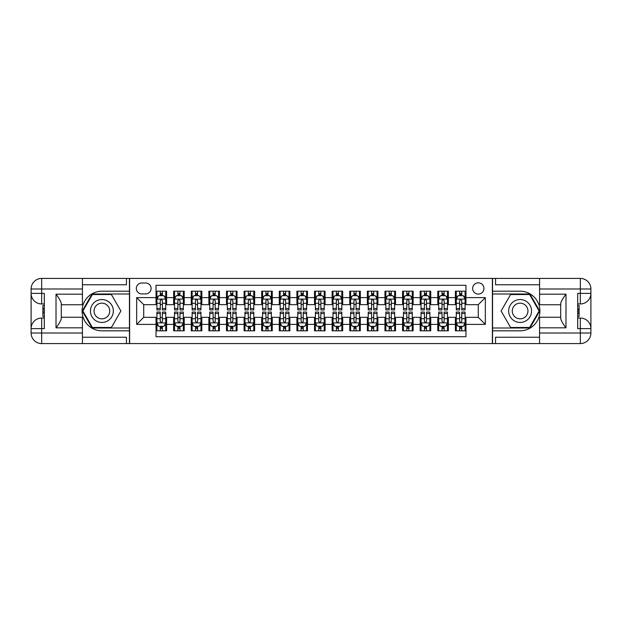 <?xml version="1.0" encoding="UTF-8"?>
<svg xmlns="http://www.w3.org/2000/svg" width="622" height="622" viewBox="0 0 622 622"><rect width="100%" height="100%" fill="white"/><g stroke="black" fill="none" stroke-linecap="round" stroke-linejoin="round"><path stroke-width="0.93" d="M478.287 282.823A5.637 5.637 0 0 0 472.65 288.46A5.637 5.637 0 0 0 478.287 294.097A5.637 5.637 0 0 0 483.924 288.46A5.637 5.637 0 0 0 478.287 282.823M82.431 337.241L126.453 337.241L126.453 343.577L539.569 343.577L539.569 333.011L580.334 333.011L580.334 328.61L577.69 328.61L577.69 293.39L580.334 293.39L580.334 288.989L539.569 288.989L539.569 294.183L565.981 294.183L565.981 327.817C563.167 324.202 561.402 321.146 560.702 318.666L560.702 303.334C561.402 300.854 563.167 297.798 565.981 294.183M465.964 291.189L455.397 291.189L455.397 297.619L448.353 297.619L448.353 304.663L455.397 304.663L455.397 297.619M448.353 297.619L448.353 291.189L437.787 291.189L437.787 297.619L430.743 297.619L430.743 304.663L437.787 304.663L437.787 297.619M430.743 297.619L430.743 291.189L420.177 291.189L420.177 297.619L413.132 297.619L413.132 304.663L420.177 304.663L420.177 297.619M413.132 297.619L413.132 291.189L402.566 291.189L402.566 297.619L395.522 297.619L395.522 304.663L402.566 304.663L402.566 297.619M395.522 297.619L395.522 291.189L384.956 291.189L384.956 297.619L377.912 297.619L377.912 304.663L384.956 304.663L384.956 297.619M377.912 297.619L377.912 291.189L367.353 291.189L367.353 297.619L360.309 297.619L360.309 304.663L367.353 304.663L367.353 297.619M360.309 297.619L360.309 291.189L349.743 291.189L349.743 297.619L342.699 297.619L342.699 304.663L349.743 304.663L349.743 297.619M342.699 297.619L342.699 291.189L332.132 291.189L332.132 297.619L325.088 297.619L325.088 304.663L332.132 304.663L332.132 297.619M325.088 297.619L325.088 291.189L314.522 291.189L314.522 297.619L307.478 297.619L307.478 304.663L314.522 304.663L314.522 297.619M307.478 297.619L307.478 291.189L296.912 291.189L296.912 297.619L289.868 297.619L289.868 304.663L296.912 304.663L296.912 297.619M289.868 297.619L289.868 291.189L279.301 291.189L279.301 297.619L272.257 297.619L272.257 304.663L279.301 304.663L279.301 297.619M272.257 297.619L272.257 291.189L261.691 291.189L261.691 297.619L254.647 297.619L254.647 304.663L261.691 304.663L261.691 297.619M254.647 297.619L254.647 291.189L244.088 291.189L244.088 297.619L237.044 297.619L237.044 304.663L244.088 304.663L244.088 297.619M237.044 297.619L237.044 291.189L226.478 291.189L226.478 297.619L219.434 297.619L219.434 304.663L226.478 304.663L226.478 297.619M219.434 297.619L219.434 291.189L208.868 291.189L208.868 297.619L201.823 297.619L201.823 304.663L208.868 304.663L208.868 297.619M201.823 297.619L201.823 291.189L191.257 291.189L191.257 297.619L184.213 297.619L184.213 304.663L191.257 304.663L191.257 297.619M184.213 297.619L184.213 291.189L173.647 291.189L173.647 304.663L166.603 304.663L166.603 291.189L156.036 291.189M156.036 330.811L166.603 330.811L166.603 317.337L173.647 317.337L173.647 330.811L184.213 330.811L184.213 317.337L191.257 317.337L191.257 324.381L184.213 324.381M191.257 324.381L191.257 330.811L201.823 330.811L201.823 317.337L208.868 317.337L208.868 324.381L201.823 324.381M208.868 324.381L208.868 330.811L219.434 330.811L219.434 317.337L226.478 317.337L226.478 324.381L219.434 324.381M226.478 324.381L226.478 330.811L237.044 330.811L237.044 317.337L244.088 317.337L244.088 324.381L237.044 324.381M244.088 324.381L244.088 330.811L254.647 330.811L254.647 317.337L261.691 317.337L261.691 324.381L254.647 324.381M261.691 324.381L261.691 330.811L272.257 330.811L272.257 317.337L279.301 317.337L279.301 324.381L272.257 324.381M279.301 324.381L279.301 330.811L289.868 330.811L289.868 317.337L296.912 317.337L296.912 324.381L289.868 324.381M296.912 324.381L296.912 330.811L307.478 330.811L307.478 317.337L314.522 317.337L314.522 324.381L307.478 324.381M314.522 324.381L314.522 330.811L325.088 330.811L325.088 317.337L332.132 317.337L332.132 324.381L325.088 324.381M332.132 324.381L332.132 330.811L342.699 330.811L342.699 317.337L349.743 317.337L349.743 324.381L342.699 324.381M349.743 324.381L349.743 330.811L360.309 330.811L360.309 317.337L367.353 317.337L367.353 324.381L360.309 324.381M367.353 324.381L367.353 330.811L377.912 330.811L377.912 317.337L384.956 317.337L384.956 324.381L377.912 324.381M384.956 324.381L384.956 330.811L395.522 330.811L395.522 317.337L402.566 317.337L402.566 324.381L395.522 324.381M402.566 324.381L402.566 330.811L413.132 330.811L413.132 317.337L420.177 317.337L420.177 324.381L413.132 324.381M420.177 324.381L420.177 330.811L430.743 330.811L430.743 317.337L437.787 317.337L437.787 324.381L430.743 324.381M437.787 324.381L437.787 330.811L448.353 330.811L448.353 317.337L455.397 317.337L455.397 324.381L448.353 324.381M141.777 293.918L145.649 293.918A5.458 5.458 0 0 0 151.107 288.46A5.458 5.458 0 0 0 145.649 283.002L141.777 283.002A5.458 5.458 0 0 0 136.319 288.46A5.458 5.458 0 0 0 141.777 293.918M539.569 284.759L495.547 284.759L495.547 278.423L492.375 278.423L492.375 343.577M492.375 278.423L82.431 278.423L82.431 288.989L41.666 288.989L41.666 293.39L44.31 293.39L44.31 328.61L41.666 328.61L41.666 333.011L82.431 333.011L82.431 327.817L56.019 327.817L56.019 294.183C58.833 297.798 60.598 300.854 61.298 303.334L61.298 318.666C60.598 321.146 58.833 324.202 56.019 327.817M129.625 343.577L129.625 278.423M465.964 297.619L465.964 285.288L156.036 285.288L156.036 304.663L143.713 304.663L143.713 317.337L156.036 317.337L156.036 336.712L465.964 336.712L465.964 317.337L478.287 317.337L478.287 304.663L465.964 304.663L465.964 297.619L485.331 297.619L485.331 324.381L465.964 324.381M156.036 324.381L136.669 324.381L136.669 297.619L156.036 297.619M455.397 324.381L455.397 330.811L465.964 330.811M156.036 295.59L156.915 295.59M160.266 295.59L162.381 295.59M165.724 295.59L166.603 295.59M156.036 304.485L156.915 304.485M160.266 304.485L162.381 304.485M165.724 304.485L166.603 304.485M156.036 317.515L156.915 317.515M160.266 317.515L162.381 317.515M165.724 317.515L166.603 317.515M156.036 326.41L156.915 326.41M160.266 326.41L162.381 326.41M165.724 326.41L166.603 326.41M173.647 304.485L174.525 304.485M177.876 304.485L179.983 304.485M183.334 304.485L184.213 304.485M173.647 295.59L174.525 295.59M177.876 295.59L179.983 295.59M183.334 295.59L184.213 295.59M173.647 317.515L174.525 317.515M177.876 317.515L179.983 317.515M183.334 317.515L184.213 317.515M173.647 326.41L174.525 326.41M177.876 326.41L179.983 326.41M183.334 326.41L184.213 326.41M191.257 317.515L192.136 317.515M195.479 317.515L197.594 317.515M200.945 317.515L201.823 317.515M191.257 326.41L192.136 326.41M195.479 326.41L197.594 326.41M200.945 326.41L201.823 326.41M191.257 295.59L192.136 295.59M195.479 295.59L197.594 295.59M200.945 295.59L201.823 295.59M191.257 304.485L192.136 304.485M195.479 304.485L197.594 304.485M200.945 304.485L201.823 304.485M208.868 317.515L209.746 317.515M213.089 317.515L215.204 317.515M218.547 317.515L219.434 317.515M208.868 326.41L209.746 326.41M213.089 326.41L215.204 326.41M218.547 326.41L219.434 326.41M208.868 295.59L209.746 295.59M213.089 295.59L215.204 295.59M218.547 295.59L219.434 295.59M208.868 304.485L209.746 304.485M213.089 304.485L215.204 304.485M218.547 304.485L219.434 304.485M226.478 317.515L227.357 317.515M230.7 317.515L232.815 317.515M236.158 317.515L237.044 317.515M226.478 326.41L227.357 326.41M230.7 326.41L232.815 326.41M236.158 326.41L237.044 326.41M226.478 295.59L227.357 295.59M230.7 295.59L232.815 295.59M236.158 295.59L237.044 295.59M226.478 304.485L227.357 304.485M230.7 304.485L232.815 304.485M236.158 304.485L237.044 304.485M244.088 317.515L244.967 317.515M248.31 317.515L250.425 317.515M253.768 317.515L254.647 317.515M244.088 326.41L244.967 326.41M248.31 326.41L250.425 326.41M253.768 326.41L254.647 326.41M244.088 295.59L244.967 295.59M248.31 295.59L250.425 295.59M253.768 295.59L254.647 295.59M244.088 304.485L244.967 304.485M248.31 304.485L250.425 304.485M253.768 304.485L254.647 304.485M261.691 317.515L262.577 317.515M265.921 317.515L268.035 317.515M271.379 317.515L272.257 317.515M261.691 326.41L262.577 326.41M265.921 326.41L268.035 326.41M271.379 326.41L272.257 326.41M261.691 295.59L262.577 295.59M265.921 295.59L268.035 295.59M271.379 295.59L272.257 295.59M261.691 304.485L262.577 304.485M265.921 304.485L268.035 304.485M271.379 304.485L272.257 304.485M279.301 317.515L280.18 317.515M283.531 317.515L285.646 317.515M288.989 317.515L289.868 317.515M279.301 326.41L280.18 326.41M283.531 326.41L285.646 326.41M288.989 326.41L289.868 326.41M279.301 295.59L280.18 295.59M283.531 295.59L285.646 295.59M288.989 295.59L289.868 295.59M279.301 304.485L280.18 304.485M283.531 304.485L285.646 304.485M288.989 304.485L289.868 304.485M296.912 317.515L297.79 317.515M301.141 317.515L303.248 317.515M306.599 317.515L307.478 317.515M296.912 326.41L297.79 326.41M301.141 326.41L303.248 326.41M306.599 326.41L307.478 326.41M296.912 295.59L297.79 295.59M301.141 295.59L303.248 295.59M306.599 295.59L307.478 295.59M296.912 304.485L297.79 304.485M301.141 304.485L303.248 304.485M306.599 304.485L307.478 304.485M314.522 317.515L315.401 317.515M318.752 317.515L320.859 317.515M324.21 317.515L325.088 317.515M314.522 326.41L315.401 326.41M318.752 326.41L320.859 326.41M324.21 326.41L325.088 326.41M314.522 295.59L315.401 295.59M318.752 295.59L320.859 295.59M324.21 295.59L325.088 295.59M314.522 304.485L315.401 304.485M318.752 304.485L320.859 304.485M324.21 304.485L325.088 304.485M332.132 317.515L333.011 317.515M336.354 317.515L338.469 317.515M341.82 317.515L342.699 317.515M332.132 326.41L333.011 326.41M336.354 326.41L338.469 326.41M341.82 326.41L342.699 326.41M332.132 295.59L333.011 295.59M336.354 295.59L338.469 295.59M341.82 295.59L342.699 295.59M332.132 304.485L333.011 304.485M336.354 304.485L338.469 304.485M341.82 304.485L342.699 304.485M349.743 317.515L350.621 317.515M353.965 317.515L356.079 317.515M359.423 317.515L360.309 317.515M349.743 326.41L350.621 326.41M353.965 326.41L356.079 326.41M359.423 326.41L360.309 326.41M349.743 295.59L350.621 295.59M353.965 295.59L356.079 295.59M359.423 295.59L360.309 295.59M349.743 304.485L350.621 304.485M353.965 304.485L356.079 304.485M359.423 304.485L360.309 304.485M367.353 317.515L368.232 317.515M371.575 317.515L373.69 317.515M377.033 317.515L377.912 317.515M367.353 326.41L368.232 326.41M371.575 326.41L373.69 326.41M377.033 326.41L377.912 326.41M367.353 295.59L368.232 295.59M371.575 295.59L373.69 295.59M377.033 295.59L377.912 295.59M367.353 304.485L368.232 304.485M371.575 304.485L373.69 304.485M377.033 304.485L377.912 304.485M384.956 317.515L385.842 317.515M389.185 317.515L391.3 317.515M394.643 317.515L395.522 317.515M384.956 326.41L385.842 326.41M389.185 326.41L391.3 326.41M394.643 326.41L395.522 326.41M384.956 295.59L385.842 295.59M389.185 295.59L391.3 295.59M394.643 295.59L395.522 295.59M384.956 304.485L385.842 304.485M389.185 304.485L391.3 304.485M394.643 304.485L395.522 304.485M402.566 317.515L403.453 317.515M406.796 317.515L408.911 317.515M412.254 317.515L413.132 317.515M402.566 326.41L403.453 326.41M406.796 326.41L408.911 326.41M412.254 326.41L413.132 326.41M402.566 295.59L403.453 295.59M406.796 295.59L408.911 295.59M412.254 295.59L413.132 295.59M402.566 304.485L403.453 304.485M406.796 304.485L408.911 304.485M412.254 304.485L413.132 304.485M420.177 317.515L421.055 317.515M424.406 317.515L426.521 317.515M429.864 317.515L430.743 317.515M420.177 326.41L421.055 326.41M424.406 326.41L426.521 326.41M429.864 326.41L430.743 326.41M420.177 295.59L421.055 295.59M424.406 295.59L426.521 295.59M429.864 295.59L430.743 295.59M420.177 304.485L421.055 304.485M424.406 304.485L426.521 304.485M429.864 304.485L430.743 304.485M437.787 317.515L438.666 317.515M442.017 317.515L444.124 317.515M447.475 317.515L448.353 317.515M437.787 326.41L438.666 326.41M442.017 326.41L444.124 326.41M447.475 326.41L448.353 326.41M437.787 295.59L438.666 295.59M442.017 295.59L444.124 295.59M447.475 295.59L448.353 295.59M437.787 304.485L438.666 304.485M442.017 304.485L444.124 304.485M447.475 304.485L448.353 304.485M455.397 317.515L456.276 317.515M459.619 317.515L461.734 317.515M465.085 317.515L465.964 317.515M455.397 326.41L456.276 326.41M459.619 326.41L461.734 326.41M465.085 326.41L465.964 326.41M455.397 295.59L456.276 295.59M459.619 295.59L461.734 295.59M465.085 295.59L465.964 295.59M455.397 304.485L456.276 304.485M459.619 304.485L461.734 304.485M465.085 304.485L465.964 304.485M143.713 304.663L136.669 297.619M143.713 317.337L136.669 324.381M485.331 297.619L478.287 304.663M485.331 324.381L478.287 317.337M162.381 293.475L160.266 293.475M165.724 308.512L162.381 308.512L162.381 309.943L165.724 309.943L165.724 299.205L163.959 295.683L158.68 295.683L156.915 299.205L156.915 309.943L160.266 309.943L160.266 308.512L156.915 308.512M156.915 299.205L156.915 291.189M165.724 299.205L165.724 291.189M160.266 295.683L160.266 291.189M162.381 291.189L162.381 295.683M162.381 308.512L162.381 300.519L161.207 299.47L160.274 300.379L160.266 308.512M160.266 328.525L162.381 328.525M156.915 313.488L160.266 313.488L160.266 312.057L156.915 312.057L156.915 322.795L158.68 326.317L163.959 326.317L165.724 322.795L165.724 312.057L162.381 312.057L162.381 313.488L165.724 313.488M165.724 322.795L165.724 330.811M156.915 322.795L156.915 330.811M162.381 326.317L162.381 330.811M160.266 330.811L160.266 326.317M160.266 313.488L160.266 321.481L161.432 322.53L162.381 321.481L162.381 313.488M107.614 301.087A11.445 11.445 0 0 0 91.978 305.278A11.445 11.445 0 0 0 96.169 320.913A11.445 11.445 0 0 0 111.805 316.722A11.445 11.445 0 0 0 107.614 301.087M105.81 304.212A7.837 7.837 0 0 0 95.104 307.081A7.837 7.837 0 0 0 97.973 317.788A7.837 7.837 0 0 0 108.679 314.919A7.837 7.837 0 0 0 105.81 304.212M111.392 327.467L92.383 327.467L82.881 311L92.383 294.533L111.392 294.533L120.901 311L111.392 327.467M525.831 301.087A11.445 11.445 0 0 0 510.196 305.278A11.445 11.445 0 0 0 514.386 320.913A11.445 11.445 0 0 0 530.022 316.722A11.445 11.445 0 0 0 525.831 301.087M524.027 304.212A7.837 7.837 0 0 0 513.321 307.081A7.837 7.837 0 0 0 516.19 317.788A7.837 7.837 0 0 0 526.896 314.919A7.837 7.837 0 0 0 524.027 304.212M529.617 327.467L510.608 327.467L501.099 311L510.608 294.533L529.617 294.533L539.118 311L529.617 327.467M129.446 278.423L129.446 291.189L101.891 291.189A19.811 19.811 0 0 0 82.081 311A19.811 19.811 0 0 0 101.891 330.811L129.446 330.811L129.446 343.577M56.019 294.183L82.431 294.183L82.431 288.989M82.431 294.183L82.431 304.749L61.298 304.749M82.431 333.011L82.431 343.577L41.666 343.577A10.566 10.566 0 0 1 31.1 333.011L31.1 288.989A10.566 10.566 0 0 1 41.666 278.423L82.431 278.423M129.446 291.189L129.446 294.004L92.079 294.004L82.267 311L92.079 327.996L129.446 327.996L129.446 294.004M129.446 327.996L129.446 330.811M61.298 317.251L82.431 317.251L82.431 327.817M126.453 343.577L82.431 343.577M31.1 328.61A10.566 10.566 0 0 1 41.666 318.044A10.566 10.566 0 0 0 31.1 328.61L41.666 328.61L41.666 318.044L44.31 318.044M44.31 303.956L41.666 303.956L41.666 293.39L31.1 293.39A10.566 10.566 0 0 0 41.666 303.956A10.566 10.566 0 0 1 31.1 293.39M126.453 278.423L126.453 284.759L82.431 284.759M44.31 305.581L42.895 305.581L42.895 312.555L44.31 312.555M42.895 310.914L44.31 310.914M42.895 308.971L44.31 308.971M42.895 308.652L44.31 308.652M42.895 312.555L42.895 316.419L44.31 316.419M42.895 312.897L44.31 312.897M492.554 343.577L492.554 330.811L520.109 330.811A19.811 19.811 0 0 0 539.919 311A19.811 19.811 0 0 0 520.109 291.189L492.554 291.189L492.554 278.423M565.981 327.817L539.569 327.817L539.569 333.011M539.569 327.817L539.569 317.251L560.702 317.251M539.569 288.989L539.569 278.423L580.334 278.423A10.566 10.566 0 0 1 590.9 288.989L590.9 333.011A10.566 10.566 0 0 1 580.334 343.577L539.569 343.577M492.554 330.811L492.554 327.996L529.921 327.996L539.733 311L529.921 294.004L492.554 294.004L492.554 327.996M492.554 294.004L492.554 291.189M560.702 304.749L539.569 304.749L539.569 294.183M495.547 278.423L539.569 278.423M590.9 293.39A10.566 10.566 0 0 1 580.334 303.956A10.566 10.566 0 0 0 590.9 293.39L580.334 293.39L580.334 303.956L577.69 303.956M577.69 318.044L580.334 318.044L580.334 328.61L590.9 328.61A10.566 10.566 0 0 0 580.334 318.044A10.566 10.566 0 0 1 590.9 328.61M495.547 343.577L495.547 337.241L539.569 337.241M577.69 316.419L579.105 316.419L579.105 309.445L577.69 309.445M579.105 311.086L577.69 311.086M579.105 313.029L577.69 313.029M579.105 313.348L577.69 313.348M579.105 309.445L579.105 305.581L577.69 305.581M579.105 309.103L577.69 309.103M179.983 293.475L177.876 293.475M183.334 308.512L179.983 308.512L179.983 309.943L183.334 309.943L183.334 299.205L181.57 295.683L176.29 295.683L174.525 299.205L174.525 309.943L177.876 309.943L177.876 308.512L174.525 308.512M174.525 299.205L174.525 291.189M183.334 299.205L183.334 291.189M177.876 295.683L177.876 291.189M179.983 291.189L179.983 295.683M179.983 308.512L179.983 300.519L178.817 299.47L177.884 300.379L177.876 308.512M197.594 293.475L195.479 293.475M200.945 308.512L197.594 308.512L197.594 309.943L200.945 309.943L200.945 299.205L199.18 295.683L193.901 295.683L192.136 299.205L192.136 309.943L195.479 309.943L195.479 308.512L192.136 308.512M192.136 299.205L192.136 291.189M200.945 299.205L200.945 291.189M195.479 295.683L195.479 291.189M197.594 291.189L197.594 295.683M197.594 308.512L197.594 300.519L196.428 299.47L195.479 300.519L195.479 308.512M215.204 293.475L213.089 293.475M218.547 308.512L215.204 308.512L215.204 309.943L218.547 309.943L218.547 299.205L216.79 295.683L211.511 295.683L209.746 299.205L209.746 309.943L213.089 309.943L213.089 308.512L209.746 308.512M209.746 299.205L209.746 291.189M218.547 299.205L218.547 291.189M213.089 295.683L213.089 291.189M215.204 291.189L215.204 295.683M215.204 308.512L215.204 300.519L214.038 299.47L213.089 300.519L213.089 308.512M232.815 293.475L230.7 293.475M236.158 308.512L232.815 308.512L232.815 309.943L236.158 309.943L236.158 299.205L234.401 295.683L229.114 295.683L227.357 299.205L227.357 309.943L230.7 309.943L230.7 308.512L227.357 308.512M227.357 299.205L227.357 291.189M236.158 299.205L236.158 291.189M230.7 295.683L230.7 291.189M232.815 291.189L232.815 295.683M232.815 308.512L232.815 300.519L231.648 299.47L230.7 300.519L230.7 308.512M177.876 328.525L179.983 328.525M174.525 313.488L177.876 313.488L177.876 312.057L174.525 312.057L174.525 322.795L176.29 326.317L181.57 326.317L183.334 322.795L183.334 312.057L179.983 312.057L179.983 313.488L183.334 313.488M183.334 322.795L183.334 330.811M174.525 322.795L174.525 330.811M179.983 326.317L179.983 330.811M177.876 330.811L177.876 326.317M177.876 313.488L177.876 321.481L179.043 322.53L179.976 321.621L179.983 313.488M195.479 328.525L197.594 328.525M192.136 313.488L195.479 313.488L195.479 312.057L192.136 312.057L192.136 322.795L193.901 326.317L199.18 326.317L200.945 322.795L200.945 312.057L197.594 312.057L197.594 313.488L200.945 313.488M200.945 322.795L200.945 330.811M192.136 322.795L192.136 330.811M197.594 326.317L197.594 330.811M195.479 330.811L195.479 326.317M195.479 313.488L195.479 321.481L196.653 322.53L197.586 321.621L197.594 313.488M213.089 328.525L215.204 328.525M209.746 313.488L213.089 313.488L213.089 312.057L209.746 312.057L209.746 322.795L211.511 326.317L216.79 326.317L218.547 322.795L218.547 312.057L215.204 312.057L215.204 313.488L218.547 313.488M218.547 322.795L218.547 330.811M209.746 322.795L209.746 330.811M215.204 326.317L215.204 330.811M213.089 330.811L213.089 326.317M213.089 313.488L213.089 321.481L214.263 322.53L215.196 321.621L215.204 313.488M230.7 328.525L232.815 328.525M227.357 313.488L230.7 313.488L230.7 312.057L227.357 312.057L227.357 322.795L229.114 326.317L234.401 326.317L236.158 322.795L236.158 312.057L232.815 312.057L232.815 313.488L236.158 313.488M236.158 322.795L236.158 330.811M227.357 322.795L227.357 330.811M232.815 326.317L232.815 330.811M230.7 330.811L230.7 326.317M230.7 313.488L230.7 321.481L231.866 322.53L232.807 321.621L232.815 313.488M250.425 293.475L248.31 293.475M253.768 308.512L250.425 308.512L250.425 309.943L253.768 309.943L253.768 299.205L252.011 295.683L246.724 295.683L244.967 299.205L244.967 309.943L248.31 309.943L248.31 308.512L244.967 308.512M244.967 299.205L244.967 291.189M253.768 299.205L253.768 291.189M248.31 295.683L248.31 291.189M250.425 291.189L250.425 295.683M250.425 308.512L250.425 300.519L249.259 299.47L248.318 300.379L248.31 308.512M248.31 328.525L250.425 328.525M244.967 313.488L248.31 313.488L248.31 312.057L244.967 312.057L244.967 322.795L246.724 326.317L252.011 326.317L253.768 322.795L253.768 312.057L250.425 312.057L250.425 313.488L253.768 313.488M253.768 322.795L253.768 330.811M244.967 322.795L244.967 330.811M250.425 326.317L250.425 330.811M248.31 330.811L248.31 326.317M248.31 313.488L248.31 321.481L249.476 322.53L250.417 321.621L250.425 313.488M268.035 293.475L265.921 293.475M271.379 308.512L268.035 308.512L268.035 309.943L271.379 309.943L271.379 299.205L269.621 295.683L264.334 295.683L262.577 299.205L262.577 309.943L265.921 309.943L265.921 308.512L262.577 308.512M262.577 299.205L262.577 291.189M271.379 299.205L271.379 291.189M265.921 295.683L265.921 291.189M268.035 291.189L268.035 295.683M268.035 308.512L268.035 300.519L266.869 299.47L265.928 300.379L265.921 308.512M265.921 328.525L268.035 328.525M262.577 313.488L265.921 313.488L265.921 312.057L262.577 312.057L262.577 322.795L264.334 326.317L269.621 326.317L271.379 322.795L271.379 312.057L268.035 312.057L268.035 313.488L271.379 313.488M271.379 322.795L271.379 330.811M262.577 322.795L262.577 330.811M268.035 326.317L268.035 330.811M265.921 330.811L265.921 326.317M265.921 313.488L265.921 321.481L267.087 322.53L268.035 321.481L268.035 313.488M285.646 293.475L283.531 293.475M288.989 308.512L285.646 308.512L285.646 309.943L288.989 309.943L288.989 299.205L287.224 295.683L281.945 295.683L280.18 299.205L280.18 309.943L283.531 309.943L283.531 308.512L280.18 308.512M280.18 299.205L280.18 291.189M288.989 299.205L288.989 291.189M283.531 295.683L283.531 291.189M285.646 291.189L285.646 295.683M285.646 308.512L285.646 300.519L284.472 299.47L283.539 300.379L283.531 308.512M283.531 328.525L285.646 328.525M280.18 313.488L283.531 313.488L283.531 312.057L280.18 312.057L280.18 322.795L281.945 326.317L287.224 326.317L288.989 322.795L288.989 312.057L285.646 312.057L285.646 313.488L288.989 313.488M288.989 322.795L288.989 330.811M280.18 322.795L280.18 330.811M285.646 326.317L285.646 330.811M283.531 330.811L283.531 326.317M283.531 313.488L283.531 321.481L284.697 322.53L285.646 321.481L285.646 313.488M303.248 293.475L301.141 293.475M306.599 308.512L303.248 308.512L303.248 309.943L306.599 309.943L306.599 299.205L304.834 295.683L299.555 295.683L297.79 299.205L297.79 309.943L301.141 309.943L301.141 308.512L297.79 308.512M297.79 299.205L297.79 291.189M306.599 299.205L306.599 291.189M301.141 295.683L301.141 291.189M303.248 291.189L303.248 295.683M303.248 308.512L303.248 300.519L302.082 299.47L301.149 300.379L301.141 308.512M301.141 328.525L303.248 328.525M297.79 313.488L301.141 313.488L301.141 312.057L297.79 312.057L297.79 322.795L299.555 326.317L304.834 326.317L306.599 322.795L306.599 312.057L303.248 312.057L303.248 313.488L306.599 313.488M306.599 322.795L306.599 330.811M297.79 322.795L297.79 330.811M303.248 326.317L303.248 330.811M301.141 330.811L301.141 326.317M301.141 313.488L301.141 321.481L302.308 322.53L303.241 321.621L303.248 313.488M320.859 293.475L318.752 293.475M324.21 308.512L320.859 308.512L320.859 309.943L324.21 309.943L324.21 299.205L322.445 295.683L317.166 295.683L315.401 299.205L315.401 309.943L318.752 309.943L318.752 308.512L315.401 308.512M315.401 299.205L315.401 291.189M324.21 299.205L324.21 291.189M318.752 295.683L318.752 291.189M320.859 291.189L320.859 295.683M320.859 308.512L320.859 300.519L319.692 299.47L318.759 300.379L318.752 308.512M318.752 328.525L320.859 328.525M315.401 313.488L318.752 313.488L318.752 312.057L315.401 312.057L315.401 322.795L317.166 326.317L322.445 326.317L324.21 322.795L324.21 312.057L320.859 312.057L320.859 313.488L324.21 313.488M324.21 322.795L324.21 330.811M315.401 322.795L315.401 330.811M320.859 326.317L320.859 330.811M318.752 330.811L318.752 326.317M318.752 313.488L318.752 321.481L319.918 322.53L320.851 321.621L320.859 313.488M338.469 293.475L336.354 293.475M341.82 308.512L338.469 308.512L338.469 309.943L341.82 309.943L341.82 299.205L340.055 295.683L334.776 295.683L333.011 299.205L333.011 309.943L336.354 309.943L336.354 308.512L333.011 308.512M333.011 299.205L333.011 291.189M341.82 299.205L341.82 291.189M336.354 295.683L336.354 291.189M338.469 291.189L338.469 295.683M338.469 308.512L338.469 300.519L337.303 299.47L336.354 300.519L336.354 308.512M336.354 328.525L338.469 328.525M333.011 313.488L336.354 313.488L336.354 312.057L333.011 312.057L333.011 322.795L334.776 326.317L340.055 326.317L341.82 322.795L341.82 312.057L338.469 312.057L338.469 313.488L341.82 313.488M341.82 322.795L341.82 330.811M333.011 322.795L333.011 330.811M338.469 326.317L338.469 330.811M336.354 330.811L336.354 326.317M336.354 313.488L336.354 321.481L337.528 322.53L338.461 321.621L338.469 313.488M356.079 293.475L353.965 293.475M359.423 308.512L356.079 308.512L356.079 309.943L359.423 309.943L359.423 299.205L357.666 295.683L352.379 295.683L350.621 299.205L350.621 309.943L353.965 309.943L353.965 308.512L350.621 308.512M350.621 299.205L350.621 291.189M359.423 299.205L359.423 291.189M353.965 295.683L353.965 291.189M356.079 291.189L356.079 295.683M356.079 308.512L356.079 300.519L354.913 299.47L353.965 300.519L353.965 308.512M353.965 328.525L356.079 328.525M350.621 313.488L353.965 313.488L353.965 312.057L350.621 312.057L350.621 322.795L352.379 326.317L357.666 326.317L359.423 322.795L359.423 312.057L356.079 312.057L356.079 313.488L359.423 313.488M359.423 322.795L359.423 330.811M350.621 322.795L350.621 330.811M356.079 326.317L356.079 330.811M353.965 330.811L353.965 326.317M353.965 313.488L353.965 321.481L355.131 322.53L356.072 321.621L356.079 313.488M373.69 293.475L371.575 293.475M377.033 308.512L373.69 308.512L373.69 309.943L377.033 309.943L377.033 299.205L375.276 295.683L369.989 295.683L368.232 299.205L368.232 309.943L371.575 309.943L371.575 308.512L368.232 308.512M368.232 299.205L368.232 291.189M377.033 299.205L377.033 291.189M371.575 295.683L371.575 291.189M373.69 291.189L373.69 295.683M373.69 308.512L373.69 300.519L372.524 299.47L371.583 300.379L371.575 308.512M371.575 328.525L373.69 328.525M368.232 313.488L371.575 313.488L371.575 312.057L368.232 312.057L368.232 322.795L369.989 326.317L375.276 326.317L377.033 322.795L377.033 312.057L373.69 312.057L373.69 313.488L377.033 313.488M377.033 322.795L377.033 330.811M368.232 322.795L368.232 330.811M373.69 326.317L373.69 330.811M371.575 330.811L371.575 326.317M371.575 313.488L371.575 321.481L372.741 322.53L373.682 321.621L373.69 313.488M391.3 293.475L389.185 293.475M394.643 308.512L391.3 308.512L391.3 309.943L394.643 309.943L394.643 299.205L392.886 295.683L387.599 295.683L385.842 299.205L385.842 309.943L389.185 309.943L389.185 308.512L385.842 308.512M385.842 299.205L385.842 291.189M394.643 299.205L394.643 291.189M389.185 295.683L389.185 291.189M391.3 291.189L391.3 295.683M391.3 308.512L391.3 300.519L390.134 299.47L389.193 300.379L389.185 308.512M389.185 328.525L391.3 328.525M385.842 313.488L389.185 313.488L389.185 312.057L385.842 312.057L385.842 322.795L387.599 326.317L392.886 326.317L394.643 322.795L394.643 312.057L391.3 312.057L391.3 313.488L394.643 313.488M394.643 322.795L394.643 330.811M385.842 322.795L385.842 330.811M391.3 326.317L391.3 330.811M389.185 330.811L389.185 326.317M389.185 313.488L389.185 321.481L390.352 322.53L391.3 321.481L391.3 313.488M408.911 293.475L406.796 293.475M412.254 308.512L408.911 308.512L408.911 309.943L412.254 309.943L412.254 299.205L410.489 295.683L405.21 295.683L403.453 299.205L403.453 309.943L406.796 309.943L406.796 308.512L403.453 308.512M403.453 299.205L403.453 291.189M412.254 299.205L412.254 291.189M406.796 295.683L406.796 291.189M408.911 291.189L408.911 295.683M408.911 308.512L408.911 300.519L407.737 299.47L406.804 300.379L406.796 308.512M406.796 328.525L408.911 328.525M403.453 313.488L406.796 313.488L406.796 312.057L403.453 312.057L403.453 322.795L405.21 326.317L410.489 326.317L412.254 322.795L412.254 312.057L408.911 312.057L408.911 313.488L412.254 313.488M412.254 322.795L412.254 330.811M403.453 322.795L403.453 330.811M408.911 326.317L408.911 330.811M406.796 330.811L406.796 326.317M406.796 313.488L406.796 321.481L407.962 322.53L408.911 321.481L408.911 313.488M426.521 293.475L424.406 293.475M429.864 308.512L426.521 308.512L426.521 309.943L429.864 309.943L429.864 299.205L428.099 295.683L422.82 295.683L421.055 299.205L421.055 309.943L424.406 309.943L424.406 308.512L421.055 308.512M421.055 299.205L421.055 291.189M429.864 299.205L429.864 291.189M424.406 295.683L424.406 291.189M426.521 291.189L426.521 295.683M426.521 308.512L426.521 300.519L425.347 299.47L424.414 300.379L424.406 308.512M424.406 328.525L426.521 328.525M421.055 313.488L424.406 313.488L424.406 312.057L421.055 312.057L421.055 322.795L422.82 326.317L428.099 326.317L429.864 322.795L429.864 312.057L426.521 312.057L426.521 313.488L429.864 313.488M429.864 322.795L429.864 330.811M421.055 322.795L421.055 330.811M426.521 326.317L426.521 330.811M424.406 330.811L424.406 326.317M424.406 313.488L424.406 321.481L425.572 322.53L426.521 321.481L426.521 313.488M444.124 293.475L442.017 293.475M447.475 308.512L444.124 308.512L444.124 309.943L447.475 309.943L447.475 299.205L445.71 295.683L440.43 295.683L438.666 299.205L438.666 309.943L442.017 309.943L442.017 308.512L438.666 308.512M438.666 299.205L438.666 291.189M447.475 299.205L447.475 291.189M442.017 295.683L442.017 291.189M444.124 291.189L444.124 295.683M444.124 308.512L444.124 300.519L442.957 299.47L442.024 300.379L442.017 308.512M442.017 328.525L444.124 328.525M438.666 313.488L442.017 313.488L442.017 312.057L438.666 312.057L438.666 322.795L440.43 326.317L445.71 326.317L447.475 322.795L447.475 312.057L444.124 312.057L444.124 313.488L447.475 313.488M447.475 322.795L447.475 330.811M438.666 322.795L438.666 330.811M444.124 326.317L444.124 330.811M442.017 330.811L442.017 326.317M442.017 313.488L442.017 321.481L443.183 322.53L444.116 321.621L444.124 313.488M461.734 293.475L459.619 293.475M465.085 308.512L461.734 308.512L461.734 309.943L465.085 309.943L465.085 299.205L463.32 295.683L458.041 295.683L456.276 299.205L456.276 309.943L459.619 309.943L459.619 308.512L456.276 308.512M456.276 299.205L456.276 291.189M465.085 299.205L465.085 291.189M459.619 295.683L459.619 291.189M461.734 291.189L461.734 295.683M461.734 308.512L461.734 300.519L460.568 299.47L459.619 300.519L459.619 308.512M459.619 328.525L461.734 328.525M456.276 313.488L459.619 313.488L459.619 312.057L456.276 312.057L456.276 322.795L458.041 326.317L463.32 326.317L465.085 322.795L465.085 312.057L461.734 312.057L461.734 313.488L465.085 313.488M465.085 322.795L465.085 330.811M456.276 322.795L456.276 330.811M461.734 326.317L461.734 330.811M459.619 330.811L459.619 326.317M459.619 313.488L459.619 321.481L460.793 322.53L461.726 321.621L461.734 313.488M173.647 324.381L166.603 324.381M173.647 297.619L166.603 297.619M165.677 299.112L156.962 299.112M156.915 296.647L158.198 296.647M164.449 296.647L165.724 296.647M160.266 303.279L156.915 303.279M165.724 303.279L162.381 303.279M162.381 294.603L160.266 294.603M156.962 322.888L165.677 322.888M165.724 325.353L164.449 325.353M158.198 325.353L156.915 325.353M162.381 318.721L165.724 318.721M156.915 318.721L160.266 318.721M160.266 327.397L162.381 327.397M41.666 278.423A10.566 10.566 0 0 0 31.1 288.989L41.666 288.989L41.666 278.423M41.666 343.577L41.666 333.011L31.1 333.011A10.566 10.566 0 0 0 41.666 343.577M580.334 343.577A10.566 10.566 0 0 0 590.9 333.011L580.334 333.011L580.334 343.577M580.334 278.423L580.334 288.989L590.9 288.989A10.566 10.566 0 0 0 580.334 278.423M183.288 299.112L174.572 299.112M174.525 296.647L175.801 296.647M182.059 296.647L183.334 296.647M177.876 303.279L174.525 303.279M183.334 303.279L179.983 303.279M179.983 294.603L177.876 294.603M200.898 299.112L192.182 299.112M192.136 296.647L193.411 296.647M199.662 296.647L200.945 296.647M195.479 303.279L192.136 303.279M200.945 303.279L197.594 303.279M197.594 294.603L195.479 294.603M218.509 299.112L209.793 299.112M209.746 296.647L211.021 296.647M217.272 296.647L218.547 296.647M213.089 303.279L209.746 303.279M218.547 303.279L215.204 303.279M215.204 294.603L213.089 294.603M236.119 299.112L227.403 299.112M227.357 296.647L228.632 296.647M234.883 296.647L236.158 296.647M230.7 303.279L227.357 303.279M236.158 303.279L232.815 303.279M232.815 294.603L230.7 294.603M174.572 322.888L183.288 322.888M183.334 325.353L182.059 325.353M175.801 325.353L174.525 325.353M179.983 318.721L183.334 318.721M174.525 318.721L177.876 318.721M177.876 327.397L179.983 327.397M192.182 322.888L200.898 322.888M200.945 325.353L199.662 325.353M193.411 325.353L192.136 325.353M197.594 318.721L200.945 318.721M192.136 318.721L195.479 318.721M195.479 327.397L197.594 327.397M209.793 322.888L218.509 322.888M218.547 325.353L217.272 325.353M211.021 325.353L209.746 325.353M215.204 318.721L218.547 318.721M209.746 318.721L213.089 318.721M213.089 327.397L215.204 327.397M227.403 322.888L236.119 322.888M236.158 325.353L234.883 325.353M228.632 325.353L227.357 325.353M232.815 318.721L236.158 318.721M227.357 318.721L230.7 318.721M230.7 327.397L232.815 327.397M253.729 299.112L245.006 299.112M244.967 296.647L246.242 296.647M252.493 296.647L253.768 296.647M248.31 303.279L244.967 303.279M253.768 303.279L250.425 303.279M250.425 294.603L248.31 294.603M245.006 322.888L253.729 322.888M253.768 325.353L252.493 325.353M246.242 325.353L244.967 325.353M250.425 318.721L253.768 318.721M244.967 318.721L248.31 318.721M248.31 327.397L250.425 327.397M271.332 299.112L262.616 299.112M262.577 296.647L263.852 296.647M270.103 296.647L271.379 296.647M265.921 303.279L262.577 303.279M271.379 303.279L268.035 303.279M268.035 294.603L265.921 294.603M262.616 322.888L271.332 322.888M271.379 325.353L270.103 325.353M263.852 325.353L262.577 325.353M268.035 318.721L271.379 318.721M262.577 318.721L265.921 318.721M265.921 327.397L268.035 327.397M288.942 299.112L280.227 299.112M280.18 296.647L281.463 296.647M287.714 296.647L288.989 296.647M283.531 303.279L280.18 303.279M288.989 303.279L285.646 303.279M285.646 294.603L283.531 294.603M280.227 322.888L288.942 322.888M288.989 325.353L287.714 325.353M281.463 325.353L280.18 325.353M285.646 318.721L288.989 318.721M280.18 318.721L283.531 318.721M283.531 327.397L285.646 327.397M306.553 299.112L297.837 299.112M297.79 296.647L299.073 296.647M305.324 296.647L306.599 296.647M301.141 303.279L297.79 303.279M306.599 303.279L303.248 303.279M303.248 294.603L301.141 294.603M297.837 322.888L306.553 322.888M306.599 325.353L305.324 325.353M299.073 325.353L297.79 325.353M303.248 318.721L306.599 318.721M297.79 318.721L301.141 318.721M301.141 327.397L303.248 327.397M324.163 299.112L315.447 299.112M315.401 296.647L316.676 296.647M322.927 296.647L324.21 296.647M318.752 303.279L315.401 303.279M324.21 303.279L320.859 303.279M320.859 294.603L318.752 294.603M315.447 322.888L324.163 322.888M324.21 325.353L322.927 325.353M316.676 325.353L315.401 325.353M320.859 318.721L324.21 318.721M315.401 318.721L318.752 318.721M318.752 327.397L320.859 327.397M341.773 299.112L333.058 299.112M333.011 296.647L334.286 296.647M340.537 296.647L341.82 296.647M336.354 303.279L333.011 303.279M341.82 303.279L338.469 303.279M338.469 294.603L336.354 294.603M333.058 322.888L341.773 322.888M341.82 325.353L340.537 325.353M334.286 325.353L333.011 325.353M338.469 318.721L341.82 318.721M333.011 318.721L336.354 318.721M336.354 327.397L338.469 327.397M359.384 299.112L350.668 299.112M350.621 296.647L351.897 296.647M358.148 296.647L359.423 296.647M353.965 303.279L350.621 303.279M359.423 303.279L356.079 303.279M356.079 294.603L353.965 294.603M350.668 322.888L359.384 322.888M359.423 325.353L358.148 325.353M351.897 325.353L350.621 325.353M356.079 318.721L359.423 318.721M350.621 318.721L353.965 318.721M353.965 327.397L356.079 327.397M376.994 299.112L368.271 299.112M368.232 296.647L369.507 296.647M375.758 296.647L377.033 296.647M371.575 303.279L368.232 303.279M377.033 303.279L373.69 303.279M373.69 294.603L371.575 294.603M368.271 322.888L376.994 322.888M377.033 325.353L375.758 325.353M369.507 325.353L368.232 325.353M373.69 318.721L377.033 318.721M368.232 318.721L371.575 318.721M371.575 327.397L373.69 327.397M394.597 299.112L385.881 299.112M385.842 296.647L387.117 296.647M393.368 296.647L394.643 296.647M389.185 303.279L385.842 303.279M394.643 303.279L391.3 303.279M391.3 294.603L389.185 294.603M385.881 322.888L394.597 322.888M394.643 325.353L393.368 325.353M387.117 325.353L385.842 325.353M391.3 318.721L394.643 318.721M385.842 318.721L389.185 318.721M389.185 327.397L391.3 327.397M412.207 299.112L403.491 299.112M403.453 296.647L404.728 296.647M410.979 296.647L412.254 296.647M406.796 303.279L403.453 303.279M412.254 303.279L408.911 303.279M408.911 294.603L406.796 294.603M403.491 322.888L412.207 322.888M412.254 325.353L410.979 325.353M404.728 325.353L403.453 325.353M408.911 318.721L412.254 318.721M403.453 318.721L406.796 318.721M406.796 327.397L408.911 327.397M429.818 299.112L421.102 299.112M421.055 296.647L422.338 296.647M428.589 296.647L429.864 296.647M424.406 303.279L421.055 303.279M429.864 303.279L426.521 303.279M426.521 294.603L424.406 294.603M421.102 322.888L429.818 322.888M429.864 325.353L428.589 325.353M422.338 325.353L421.055 325.353M426.521 318.721L429.864 318.721M421.055 318.721L424.406 318.721M424.406 327.397L426.521 327.397M447.428 299.112L438.712 299.112M438.666 296.647L439.941 296.647M446.199 296.647L447.475 296.647M442.017 303.279L438.666 303.279M447.475 303.279L444.124 303.279M444.124 294.603L442.017 294.603M438.712 322.888L447.428 322.888M447.475 325.353L446.199 325.353M439.941 325.353L438.666 325.353M444.124 318.721L447.475 318.721M438.666 318.721L442.017 318.721M442.017 327.397L444.124 327.397M465.038 299.112L456.323 299.112M456.276 296.647L457.551 296.647M463.802 296.647L465.085 296.647M459.619 303.279L456.276 303.279M465.085 303.279L461.734 303.279M461.734 294.603L459.619 294.603M456.323 322.888L465.038 322.888M465.085 325.353L463.802 325.353M457.551 325.353L456.276 325.353M461.734 318.721L465.085 318.721M456.276 318.721L459.619 318.721M459.619 327.397L461.734 327.397"/></g></svg>
